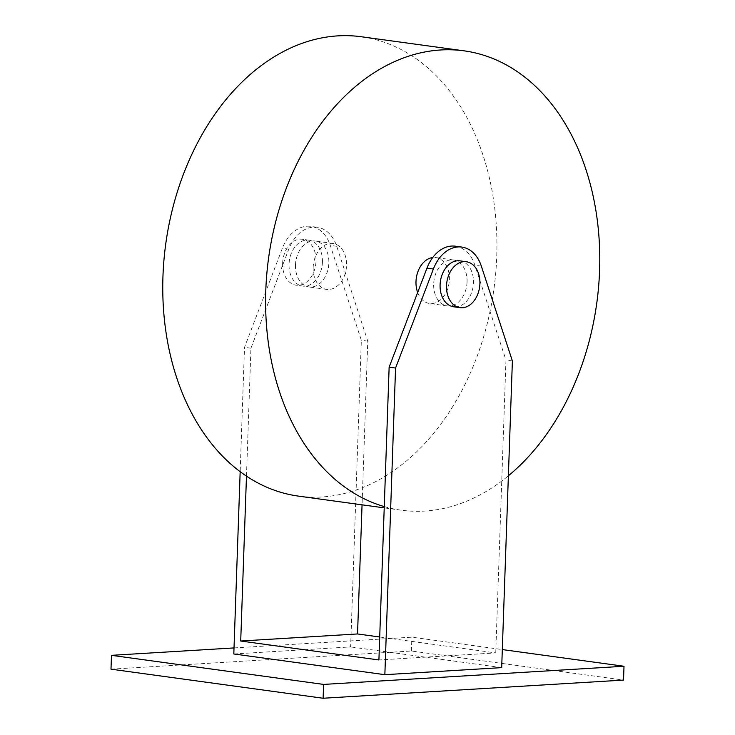 <?xml version="1.0" encoding="UTF-8"?>
<svg xmlns="http://www.w3.org/2000/svg" width="735" height="735" viewBox="0 0 735 735"><rect width="100%" height="100%" fill="white"/><g stroke="black" fill="none" stroke-linecap="round" stroke-linejoin="round"><path stroke-width="0.55" stroke-dasharray="3.67 2.76" d="M384.267 506.599A231.819 165.632 97.8 0 0 401.2 510.191A231.819 165.632 97.8 0 0 508.381 475.793M298.355 496.097A231.819 165.632 97.8 0 0 496.741 256.331A231.819 165.632 97.8 0 0 361.335 36.75M459.945 260.861A23.18 16.565 -82.2 0 1 473.487 282.819A23.18 16.565 -82.2 0 1 453.642 306.789M322.435 262.11A23.18 16.565 -82.2 0 1 302.59 286.08A23.18 16.565 -82.2 0 1 289.048 264.122A23.18 16.565 -82.2 0 1 308.893 240.152A23.18 16.565 -82.2 0 1 322.435 262.11M282.626 263.249A23.18 16.565 97.8 0 0 296.168 285.208A23.18 16.565 97.8 0 0 316.004 261.228A23.18 16.565 97.8 0 0 302.462 239.27A23.18 16.565 97.8 0 0 282.626 263.249M467.056 281.937A23.18 16.565 -82.2 0 1 447.22 305.916A23.18 16.565 -82.2 0 1 433.678 283.958A23.18 16.565 -82.2 0 1 453.513 259.979A23.18 16.565 -82.2 0 1 467.056 281.937M417.664 292.484A23.18 16.565 97.8 0 0 429.543 303.491A23.18 16.565 97.8 0 0 449.379 279.511A23.18 16.565 97.8 0 0 435.837 257.553A23.18 16.565 97.8 0 0 432.74 257.535M313.156 267.43A23.18 16.565 97.8 0 0 326.698 289.388A23.18 16.565 97.8 0 0 346.534 265.418A23.18 16.565 97.8 0 0 332.992 243.46A23.18 16.565 97.8 0 0 313.156 267.43M295.479 265.004A23.18 16.565 97.8 0 0 309.022 286.962A23.18 16.565 97.8 0 0 328.857 262.992A23.18 16.565 97.8 0 0 315.315 241.034A23.18 16.565 97.8 0 0 295.479 265.004M233.803 653.975L350.632 646.91L361.335 340.277L330.281 245.416A37.09 26.497 97.8 0 0 310.776 226.371A37.09 26.497 97.8 0 0 282.341 248.311L244.507 347.343L240.17 471.686M379.71 636.997L495.739 652.91L378.911 659.966M495.739 652.91L505.965 360.104L474.902 265.243A37.09 26.497 97.8 0 0 455.406 246.197M246.473 476.142L250.938 348.225L288.763 249.193A37.09 26.497 -82.2 0 1 317.208 227.253A37.09 26.497 -82.2 0 1 336.713 246.298L367.766 341.159L362.052 504.826M512.387 360.986L505.965 360.104M501.683 667.619L350.632 646.91M367.766 341.159L361.335 340.277M250.938 348.225L244.507 347.343M234.015 647.93L411.885 637.181L502.308 649.575M110.994 669.172L411.407 651.008L623.519 680.086M411.407 651.008L411.885 637.181M481.333 266.125L474.902 265.243M336.713 246.298L330.281 245.416M288.763 249.193L282.341 248.311M401.2 510.191L384.221 507.867M302.59 286.08L296.168 285.208M447.22 305.916L429.543 303.491M326.698 289.388L309.022 286.962M332.992 243.46L315.315 241.034M317.208 227.253L310.776 226.371M453.513 259.979L435.837 257.553M308.893 240.152L302.462 239.27"/><path stroke-width="1.1" d="M508.381 475.793A231.819 165.632 97.8 0 0 599.585 270.434A231.819 165.632 97.8 0 0 464.171 50.853A231.819 165.632 97.8 0 0 265.794 290.61A231.819 165.632 97.8 0 0 384.267 506.599M464.171 50.853L361.335 36.75A231.819 165.632 97.8 0 0 162.95 276.516A231.819 165.632 97.8 0 0 298.355 496.097L384.221 507.867M446.531 285.713A23.18 16.565 97.8 0 0 460.073 307.671A23.18 16.565 97.8 0 0 479.909 283.701A23.18 16.565 97.8 0 0 466.367 261.743A23.18 16.565 97.8 0 0 446.531 285.713M460.073 307.671L453.642 306.789A23.18 16.565 -82.2 0 1 440.1 284.831A23.18 16.565 -82.2 0 1 459.945 260.861L466.367 261.743M432.74 257.535A23.18 16.565 97.8 0 0 416.001 281.533A23.18 16.565 97.8 0 0 417.664 292.484M501.683 667.619L512.387 360.986L481.333 266.125A37.09 26.497 97.8 0 0 461.828 247.079A37.09 26.497 97.8 0 0 433.393 269.019L395.559 368.051L384.855 674.684L501.683 667.619M240.17 471.686L233.803 653.975L384.855 674.684M461.828 247.079L455.406 246.197A37.09 26.497 97.8 0 0 426.962 268.146L389.137 367.169L378.911 659.966L240.712 641.021L246.473 476.142M362.052 504.826L357.541 633.956L240.712 641.021M395.559 368.051L389.137 367.169M357.541 633.956L379.71 636.997M502.308 649.575L624.006 666.259L323.593 684.414L111.481 655.335L234.015 647.93M323.593 684.414L323.115 698.25L623.519 680.086L624.006 666.259M323.115 698.25L110.994 669.172L111.481 655.335M433.393 269.019L426.962 268.146"/></g></svg>
